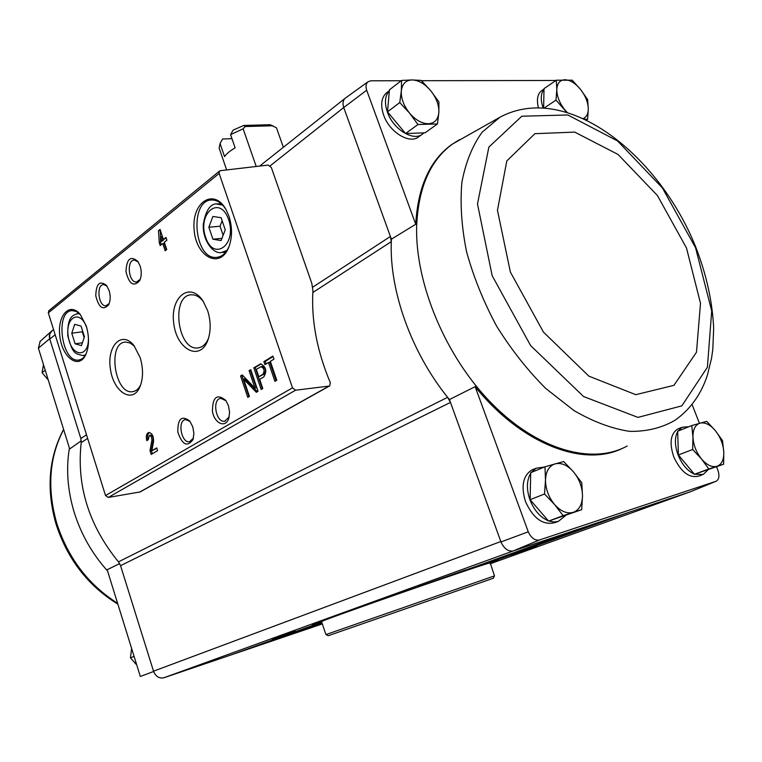 <?xml version="1.0" encoding="UTF-8"?>
<svg xmlns="http://www.w3.org/2000/svg" width="762" height="762" viewBox="0 0 762 762"><rect width="100%" height="100%" fill="white"/><g stroke="black" fill="none" stroke-linecap="round" stroke-linejoin="round"><path stroke-width="1.14" d="M270.186 165.821L343.729 107.537L366.684 90.23L415.728 224.257C417.909 186.985 429.825 160.468 451.456 144.713L458.391 140.341M366.684 90.23C365.522 86.449 365.941 83.649 367.932 81.829L370.77 80.791L401.193 80.743M421.519 80.705L555.908 80.477M538.42 107.785C536.477 99.879 537.448 94.25 541.334 90.907L542.077 90.392M421.796 134.56L419.005 136.56C410.137 144.751 389.544 132.483 383.657 115.119C380.381 105.308 381.219 97.984 386.163 93.145L387.163 92.383M322.336 623.926L163.782 677.799C159.191 678.637 155.8 676.542 153.619 671.503L120.558 565.661L118.453 561.851L447.618 397.316L449.437 399.555L500.977 541.953L528.257 531.79L475.145 386.658L449.437 399.555M343.872 107.909L391.392 239.201L391.297 241.649C389.344 290.627 411.232 352.235 447.618 397.316L450.466 402.412L120.558 565.661M312.763 287.15L390.401 236.477L391.297 241.649L312.83 292.503M391.392 239.201L415.728 224.257M692.029 404.422L699.459 423.31M716.575 466.83L717.956 470.345C719.642 475.678 719.109 479.269 716.366 481.136L690.42 491.766L513.207 550.955C508.159 551.678 504.082 548.678 500.977 541.953M119.663 563.594L107.175 569.719L140.322 676.475L153.619 671.503M81.277 440.779L69.675 448.942L38.386 348.177L49.682 338.747L80.848 438.521L81.21 442.598L87.64 438.426M622.592 448.275C583.94 467.697 521.446 444.256 475.145 386.658M513.207 550.955L539.286 540.029C534.781 540.649 531.104 537.896 528.257 531.79M539.286 540.029L716.147 481.241M702.088 474.888L698.764 476.107C689.172 478.393 680.828 471.973 673.741 456.838C669.207 443.055 670.522 433.788 677.666 429.025L678.761 428.587M558.022 521.475L555.231 522.513C543.258 525.704 533.333 518.722 525.485 501.567C520.865 486.356 522.942 475.85 531.714 470.049L533.371 469.354M343.729 107.537C342.471 103.365 342.957 100.26 345.196 98.222L345.672 97.879M271.339 167.507L311.82 283.378L312.925 290.808C311.172 320.25 316.963 350.872 330.298 382.667L329.755 385.839L329.07 386.077L295.57 390.211L292.494 387.829L219.151 173.412L219.523 171.059L220.418 170.669L268.186 165.078L271.339 167.507M295.123 630.784L271.958 638.956L295.123 630.784M409.499 589.331L383.153 598.646L409.499 589.331M476.545 566.195L416.157 587.55C343.233 612.81 290.036 632.327 321.688 621.982M477.517 566.08L593.56 524.113M536.715 546.525L511.54 555.422L536.715 546.525M38.386 348.177L40.205 341.328M513.493 550.859L164.049 677.704C159.229 678.732 155.724 676.561 153.524 671.179L500.824 541.525M49.682 338.747L49.663 334.108L52.083 330.718M55.178 334.794L49.778 339.042C48.873 335.766 49.473 333.127 51.578 331.127L51.997 330.784M437.055 580.072L454.533 574.043L437.055 580.072M465.039 570.1L418.376 586.607L465.039 570.1M322.031 623.011L273.12 640.499M266.348 642.947L321.983 622.868M321.974 622.849L264.671 643.376M489.985 563.375C501.615 559.022 501.291 558.822 489.023 562.775L488.842 562.832M621.592 514.75L482.413 564.947M257.832 645.843L321.926 622.697M612.743 517.703L474.64 567.538M321.916 622.678L256.127 646.271M249.222 648.767L321.869 622.525L247.498 649.205M603.78 520.703L465.601 570.576M240.535 651.72L321.812 622.344M321.802 622.325L238.782 652.158M231.743 654.701L321.745 622.163M329.584 385.934L140.122 491.947L108.261 497.443L105.527 495.538L48.311 312.877L48.892 310.686M264.928 364.655L268.491 362.474L274.911 381.352L276.787 380.238L270.348 361.34L273.958 359.131L272.91 356.054L263.89 361.598L264.928 364.655M253.813 367.789L261.147 389.487L262.776 388.515L259.69 379.381L263.738 376.942C267.214 371.075 266.186 366.732 260.633 363.912L253.813 367.789L255.156 367.551L262.338 388.782M240.573 375.923L247.774 397.383L249.431 396.402L243.611 379.076L256.375 392.306L258.051 391.306L250.755 369.665L249.088 370.694L254.956 388.096L242.211 374.914L240.573 375.923L241.906 375.695L248.964 396.678M160.191 245.555L162.763 243.526L165.154 250.765L166.735 249.526L164.325 242.278L166.916 240.23L165.983 237.411L163.392 239.468L160.068 229.429L158.506 230.695L159.268 242.754L160.191 245.555M146.78 440.627L148.257 439.731L149.362 435.388C151.133 435.778 151.962 437.417 151.857 440.284L149.99 450.618L151.209 454.438L157.601 450.656L156.705 447.875L151.876 450.742L153.524 441.674C153.724 436.293 152.171 433.226 148.857 432.483C146.428 433.464 145.733 436.178 146.78 440.627M228.981 216.208L226.124 209.731C214.046 187.423 191.605 202.13 194.1 229.343C195.615 256.537 219.875 269.891 228.752 247.307C232.353 237.611 232.429 227.247 228.981 216.208M86.268 325.984L80.324 314.515C69.666 301.323 56.902 315.773 59.893 336.642C62.322 357.549 78.467 369.646 85.544 355.149C89.221 346.92 89.468 337.195 86.268 325.984M109.09 290.493L106.537 285.445C99.717 280.216 96.136 283.664 95.783 295.808C98.793 307.743 103.089 310.734 108.661 304.8C110.519 300.685 110.661 295.913 109.09 290.493M140.141 266.033L137.855 261.404C130.597 255.384 126.625 258.785 125.968 271.605C129.121 284.226 133.702 287.236 139.732 280.626C141.608 276.339 141.742 271.472 140.141 266.033M140.132 357.53L134.017 345.662C121.91 330.098 106.709 345.786 110.385 368.884C113.367 392.039 132.54 404.317 139.913 386.915C143.313 378.323 143.389 368.532 140.132 357.53M207.626 310.591L203.006 300.98C189.986 280.988 170.069 296.99 173.717 323.145C176.47 349.358 199.758 361.969 207.759 340.509C211.007 331.346 210.96 321.373 207.626 310.591M192.776 426.815L189.728 421.005C181.585 415.042 177.622 418.748 177.822 432.111C182.242 444.913 187.3 447.389 193.005 439.56L193.91 433.492L192.776 426.815M228.429 405.641L225.771 400.374C216.999 393.382 212.55 396.992 212.436 411.232C214.303 423.491 225.609 428.568 228.79 418.328L229.591 412.223L228.429 405.641M226.047 400.764L220.866 398.355C211.769 398.917 215.808 422.948 224.704 421.234L229.172 416.938M190.081 421.453L185.633 419.614C177.146 420.195 181.242 443.408 189.538 441.712L193.415 438.179M203.283 301.4C199.73 296.98 195.92 294.78 191.834 294.789C170.383 294.265 177.384 351.653 198.234 347.863C202.692 347.167 206.14 343.938 208.559 338.157M134.474 346.253L130.169 343.033L125.749 342.071C106.966 341.976 114.643 395.373 132.845 391.639C136.112 391.097 138.751 388.791 140.751 384.743M138.265 261.995L134.398 260.08C126.235 259.909 128.492 282.94 136.531 282.007L140.294 279.273M106.994 286.074L103.622 284.569C95.964 284.493 98.422 306.743 105.956 305.772L109.233 303.476M71.771 333.223L75.114 343.814L81.439 345.624L84.43 336.737L81.048 326.05L74.705 324.345L71.771 333.223L82.286 331.775L84.144 337.614M80.381 314.592L76.324 311.496L72.171 310.62C54.731 310.734 61.474 362.683 78.534 360.055C81.62 359.712 84.144 357.664 86.125 353.892M208.855 227.2L212.912 239.201L221.094 240.592L225.238 229.848L221.113 217.713L212.903 216.465L208.855 227.2L220.037 226.228L223.123 235.315M226.028 209.569C222.047 203.302 217.437 200.12 212.217 200.006C189.166 199.092 193.624 259.566 216.294 257.404C221.818 256.994 226.114 253.232 229.181 246.116L229.419 245.526M149.4 432.483C147.637 433.864 147.152 436.34 147.942 439.922M149.99 450.618L151.276 450.352L153.143 440.017C153.257 437.15 152.419 435.521 150.657 435.131L150.524 435.15M151.276 450.352L152.371 453.752M156.848 448.294L151.876 450.742M160.315 230.191L160.601 242.63L161.287 244.688M160.601 242.63L159.268 242.754M166.249 249.898L164.097 243.402L162.763 243.526M166.23 238.154L163.392 239.468M159.849 230.581L158.506 230.695M160.525 236.791L160.82 241.516L161.83 240.716L160.525 236.791L161.868 236.668L163.163 240.592L161.83 240.716M163.163 240.592L160.82 241.516M242.564 375.285L241.906 375.695M257.375 391.706L244.945 378.838L243.611 379.076M250.917 370.161L249.088 370.694M250.431 370.456L256.299 387.848L254.956 388.096M261.137 363.912L255.156 367.551M256.308 369.399L258.804 376.771L262.852 374.323C264.89 370.884 264.281 368.341 261.023 366.693L256.308 369.399M262.166 366.493L262.376 366.455C265.624 368.103 266.233 370.646 264.204 374.085L258.804 376.771M273.082 356.559L265.233 361.369L266.109 363.931M265.233 361.369L263.89 361.598M276.101 380.648L269.843 362.245L268.491 362.474M221.952 238.354L212.912 239.201M222.133 220.732L220.037 226.228M82.401 342.767L75.114 343.814M82.582 330.898L82.286 331.775M118.453 561.851C88.849 525.437 76.438 485.689 81.21 442.598M134.093 656.406L130.464 657.844L136.274 664.435M131.616 648.443L130.464 657.844M45.244 370.246L42.062 372.647L47.796 379.419M43.491 364.598L42.062 372.647M581.692 509.692L548.583 521.094L530.114 499.691L530.723 472.697L544.982 466.782L545.497 480.012L544.506 493.995L554.593 504.549L563.118 515.645L581.692 509.692L582.501 495.891L581.787 482.794L573.51 471.878L563.689 461.534L544.982 466.782M548.345 520.817C540.239 517.322 534.105 510.311 529.933 499.805C526.342 489.194 526.609 480.336 530.714 473.24M531.219 472.497L536.124 468.211L544.335 467.049M565.537 515.655L558.336 521.379L553.764 521.98L548.869 521.008M543.62 107.985L544.02 88.649L556.308 80.21L556.803 89.659L556.003 100.079L566.747 112.328M543.135 107.956C540.382 99.765 540.668 93.574 544.011 89.364M723.633 464.22L694.449 474.278L678.418 454.99L677.656 431.235L691.763 425.558L692.953 437.178L692.658 449.485L701.488 458.962L708.784 468.973L723.633 464.22L723.795 452.037L722.471 440.531L715.356 430.663L706.726 421.357L691.763 425.558M694.363 474.174C687.505 470.964 682.104 464.62 678.151 455.133C674.684 445.551 674.522 437.683 677.666 431.521M677.894 431.14L682.038 427.272L688.896 426.71M707.898 469.964L703.202 474.469L694.544 474.25M437.483 123.93L425.063 132.826L405.565 133.531L387.506 111.833L389.43 89.821L401.584 80.439L401.326 90.964L399.764 102.575L409.527 113.09L417.957 124.53L437.483 123.93L438.855 112.414L438.922 101.956L430.73 90.716L421.215 80.41L412.109 79.934L401.584 80.439M423.863 132.874L422.843 133.807C413.985 141.999 393.363 129.664 387.458 112.252C384.286 102.889 384.924 95.736 389.344 90.792M405.565 133.531L417.957 124.53M387.506 111.833L399.764 102.575M428.435 123.758C421.929 123.673 415.623 120.12 409.527 113.09C403.717 105.747 400.983 98.365 401.326 90.964C402.184 83.887 405.775 80.21 412.109 79.934C418.605 80.22 424.815 83.81 430.73 90.716C436.378 97.888 439.083 105.118 438.855 112.414C438.16 119.482 434.683 123.254 428.435 123.758M694.449 474.278L708.784 468.973M678.418 454.99L692.658 449.485M717.004 466.306C712.032 467.582 706.86 465.134 701.488 458.962C696.297 452.38 693.458 445.122 692.953 437.178C692.877 429.463 695.23 424.786 700.03 423.148C705.021 422.072 710.127 424.577 715.356 430.663C720.404 437.102 723.214 444.227 723.795 452.037C723.986 459.696 721.728 464.458 717.004 466.306M586.397 120.11L587.616 119.32L588.283 108.985L587.654 99.574L580.577 89.459L572.176 80.181L556.308 80.21M584.368 119.139L587.616 119.32M544.192 108.033L556.003 100.079M567.223 112.471L564.585 109.528C559.518 102.927 556.917 96.307 556.803 89.659C557.127 83.306 559.841 80 564.937 79.753C570.214 80.01 575.424 83.249 580.577 89.459C585.521 95.917 588.093 102.422 588.283 108.985C588.197 113.919 586.502 117.119 583.178 118.586M530.114 499.691L544.506 493.995M548.583 521.094L563.118 515.645M573.234 512.359C567.033 513.998 560.813 511.397 554.593 504.549C548.63 497.224 545.602 489.042 545.497 480.012C545.916 471.24 549.135 465.849 555.146 463.829C561.365 462.448 567.48 465.125 573.51 471.878C579.301 479.012 582.292 487.023 582.501 495.891C582.254 504.587 579.158 510.083 573.234 512.359M231.962 138.665L222.599 138.998L220.056 143.504L224.561 156.61C226.419 153.791 229.943 150.876 235.134 147.857L230.572 134.636L233.105 130.121L243.773 125.463L245.183 126.549L243.135 128.826L256.213 166.478M243.135 128.826L230.572 134.636M220.056 143.504L219.132 148.076L226.638 169.936M283.35 147.295L276.482 127.825L283.34 147.304M276.482 127.825L270.224 124.72L243.773 125.463M245.183 126.549L273.015 125.749M325.965 634.565L328.251 635.708L410.508 607.076L493.366 578.215L494.452 575.891M489.842 562.975C490.271 562.318 451.456 575.358 405.089 591.503C358.721 607.647 320.497 621.44 321.554 621.582L325.917 634.584L494.481 575.882L490.08 562.432M80.848 438.521L86.516 434.816M476.507 566.214L585.464 526.818M477.564 566.061L594.684 523.742M465.734 570.538L602.666 521.075M474.783 567.49L611.648 518.074M482.565 564.899L620.516 515.112M489.023 562.775L629.26 512.188M490.137 563.794L690.191 491.833M108.261 497.443L295.57 390.211M139.475 492.195L329.07 386.077M48.311 312.877L219.151 173.412M105.527 495.538L292.494 387.829M87.23 329.46L86.868 328.232C80.772 308.629 64.703 316.706 68.342 336.966C71.428 357.34 89.011 358.492 88.44 337.766M79.667 313.868L76.962 313.782M79.258 313.487L77.686 313.687C72.104 315.22 67.246 317.583 67.789 335.785C72.809 353.968 74.628 353.539 83.068 355.597L85.639 354.778M228.638 219.589C220.047 194.491 197.091 212.922 205.597 237.239C213.636 262.052 237.239 244.821 228.638 219.589M222.695 205.149L216.675 204.016M221.171 203.692L217.837 203.93C210.712 203.025 205.864 209.836 203.283 224.371C202.378 240.43 213.284 254.137 221.266 252.574L226.962 250.422M153.143 440.017L151.857 440.284M260.814 364.084L259.461 364.312M264.204 374.085L262.852 374.323M107.566 570.967C92.231 553.907 81.115 534.362 74.2 512.34C67.551 490.28 65.951 468.859 69.409 448.066M117.605 603.294C88.373 584.759 68.094 558.127 56.788 523.408C46.911 488.499 49.187 457.2 63.637 429.501M459.534 139.636L452.418 144.104C430.225 160.306 418.3 187.738 416.643 226.381C415.119 283.655 445.694 356.807 491.7 403.46C537.724 450.209 592.388 465.22 627.193 445.999M499.748 117.338L482.108 132.226C472.44 145.656 465.706 162.316 461.896 182.204C460.01 203.625 461.553 226.771 466.535 251.631C473.488 276.901 483.508 301.714 496.586 326.06C511.159 349.472 527.542 370.265 545.744 388.449L573.967 410.556C593.217 421.719 611.781 428.663 629.688 431.368C646.767 431.616 661.902 427.901 675.094 420.233C690.496 409.242 701.278 394.144 707.45 374.933L711.565 358.159L712.803 349.348L713.67 328.374C712.46 302.047 706.622 275.282 696.144 248.079C659.863 155.724 567.138 80.905 499.748 117.338L452.561 143.999M695.554 247.736L662.407 187.928L617.525 140.932L567.833 114.976L521.818 116.215L488.871 147.095L477.488 203.949L492.166 275.701L530.619 345.577L583.549 396.526L637.956 417.395L681.838 405.86L707.412 367.217L711.698 310.944L695.554 247.736M686.486 247.974L657.416 195.52L618.058 154.457L574.7 132.102L534.905 133.683L506.806 160.934L497.462 210.283L510.378 272.053L543.449 332.099L588.864 376.152L635.765 394.678L673.941 385.334L696.487 352.215L700.497 303.305L686.486 247.974M48.768 310.782L219.523 171.059M225.257 421.119L224.704 421.234M229.057 417.405L228.79 418.328M190.024 441.617L189.538 441.712M193.262 438.76L193.005 439.56M199.454 347.624L198.234 347.863M208.474 338.461L207.759 340.509M133.807 391.43L132.845 391.639M140.513 385.41L139.913 386.915M140.065 279.873L139.732 280.626M108.966 304.143L108.661 304.8M85.354 355.244L83.791 355.483M79.391 359.921L78.534 360.055M86.106 353.939L85.544 355.149M225.743 252.117L222.437 252.451M217.665 257.261L216.294 257.404M229.181 246.116L228.752 247.307M150.657 435.131L149.362 435.388M262.376 366.455L261.023 366.693M51.578 331.127L53.54 329.565M259.671 166.078L344.948 98.441M39.862 341.643L51.302 331.365M367.932 81.829L345.196 98.222M63.598 429.368C48.625 457.705 46.12 489.328 56.083 524.237C67.456 559.184 88.059 585.816 117.872 604.152M536.124 468.211L531.714 470.049M544.011 89.068L541.334 90.907M682.038 427.272L677.666 429.025M389.353 90.688L386.163 93.145M452.418 144.104L451.456 144.713M321.564 621.554L321.05 621.287"/></g></svg>
